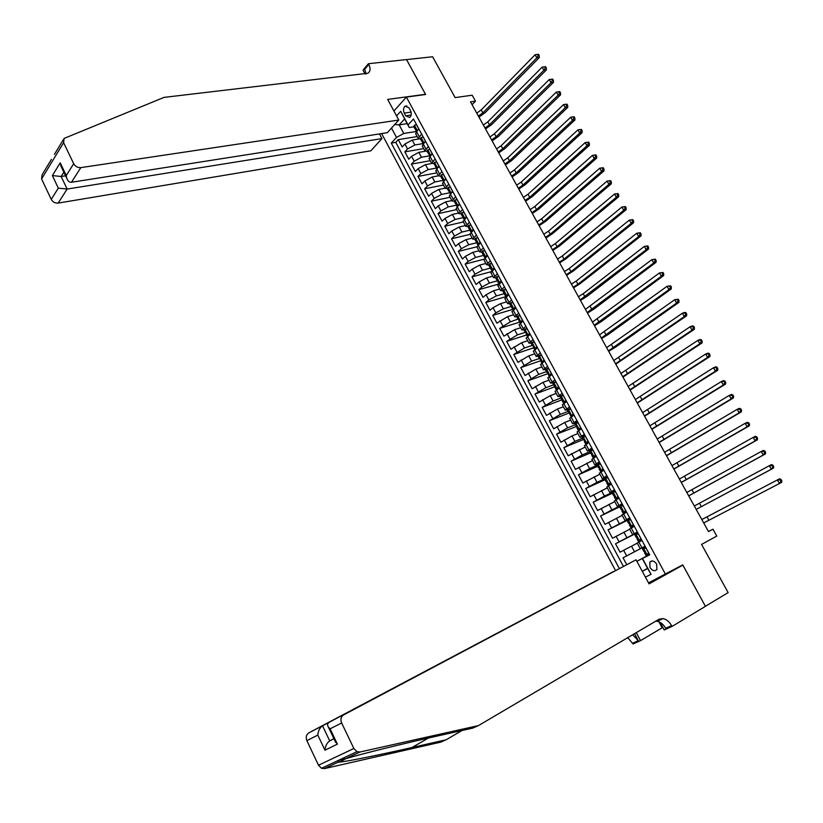 <?xml version="1.0" encoding="UTF-8"?>
<svg xmlns="http://www.w3.org/2000/svg" width="823" height="823" viewBox="0 0 823 823"><rect width="100%" height="100%" fill="white"/><g stroke="black" fill="none" stroke-linecap="round" stroke-linejoin="round"><path stroke-width="1.23" d="M656.672 564.146C654.254 560.751 651.97 560.093 649.789 562.171L650.016 567.52C652.423 570.936 654.727 571.584 656.908 569.475L656.672 564.146M381.625 133.583L615.501 570.524M648.503 582.879L682.751 564.887L705.383 606.284L728.139 592.611L701.556 544.404L716.761 536.092L712.944 529.21L708.449 531.514M665.591 574.413L406.397 97.083L425.614 94.491L406.552 59.606L432.61 56.756L455.129 97.598L472.186 95.211L475.488 101.147L470.519 101.867L708.5 531.607L712.944 529.21M418.66 139.025L412.21 140.085L404.937 144.025L402.19 146.967L398.25 139.643L417.189 136.567M422.981 143.613L414.854 144.982L407.57 148.922L404.813 151.854L423.711 148.613M404.813 151.854L408.764 159.199L411.541 156.288L418.835 152.337L425.141 151.247M431.746 163.51L425.481 164.651L418.177 168.612L415.368 171.493L411.407 164.116L430.254 160.701M444.955 180.083L445.541 178.282L443.504 174.517L441.282 174.857L440.675 176.287L438.433 175.813L432.157 177.017L424.833 180.978L422.004 183.838L418.022 176.42L436.828 172.851M445.12 188.179L438.865 189.444L431.519 193.405L428.67 196.234L424.668 188.786L443.432 185.052M451.848 200.596L445.603 201.913L438.237 205.884L435.367 208.682L431.345 201.203L450.058 197.294M458.596 213.064L452.362 214.443L444.986 218.414L442.085 221.181L438.052 213.671L456.714 209.598M465.365 225.584L459.162 227.025L451.765 231.006L448.833 233.742L444.78 226.202L463.4 221.953M472.176 238.166L465.983 239.658L458.565 243.639L455.613 246.344L451.539 238.773L470.118 234.36M479.007 250.789L472.834 252.342L465.396 256.334L462.423 259.008L458.329 251.406L476.856 246.818M485.879 263.483L479.716 265.088L472.268 269.09L469.254 271.734L465.149 264.09L483.821 259.276M492.771 276.219L486.63 277.886L479.161 281.898L476.126 284.511L472.001 276.837L491.115 271.703M499.695 289.017L493.563 290.745L486.084 294.757L483.019 297.34L478.883 289.634L498.707 284.1M506.649 301.866L500.538 303.656L493.039 307.679L489.952 310.23L485.786 302.483L505.867 296.671M513.634 314.777L507.544 316.629L496.907 323.172L492.73 315.394L512.75 309.386M520.65 327.739L514.581 329.653L503.892 336.165L499.705 328.356L519.663 322.153M527.697 340.763L521.638 342.738L510.918 349.23L506.701 341.38L526.607 334.971M534.775 353.839L528.736 355.886L517.965 362.336L513.737 354.466L533.582 347.851M541.884 366.976L535.866 369.085L525.043 375.514L520.794 367.603L540.577 360.783M549.023 380.175L543.026 382.335L532.162 388.744L527.893 380.792L547.943 373.652M556.194 393.425L550.217 395.657L539.302 402.036L535.012 394.052L555.484 386.522M563.405 406.737L557.438 409.031L546.482 415.378L542.172 407.364L562.726 399.556M570.637 420.111L564.691 422.466L553.684 428.783L549.363 420.738L569.876 412.693L569.063 412.344L571.141 417.024M577.9 433.536L571.985 435.964L560.926 442.249L556.574 434.163L577.18 426.221M585.204 447.023L568.199 455.777L563.827 447.661L583.25 439.575M592.539 460.582L575.503 469.367L571.121 461.209L590.461 452.907M599.905 474.192L582.838 483.019L578.435 474.82L597.714 466.302M607.302 487.864L590.214 496.732L585.781 488.492L605.008 479.747M614.74 501.598L597.611 510.507L593.167 502.236L612.322 493.265M622.198 515.393L605.049 524.333L600.584 516.031L619.668 506.834M629.698 529.251L612.528 538.232L608.032 529.889L627.054 520.465M637.239 543.17L620.028 552.192L615.522 543.808L637.671 532.532M645.078 546.194L634.512 551.77L631.478 546.153M637.362 531.977L632.589 534.59L637.465 532.162M629.698 517.821L624.976 520.517L629.883 518.171M622.054 503.738L617.384 506.495L622.332 504.242M614.452 489.716L609.833 492.545L614.812 490.385M606.89 475.756L602.323 478.657L607.333 476.589M599.35 461.868L594.844 464.83L599.885 462.845M591.85 448.031L587.396 451.066L592.478 449.173M584.392 434.266L579.978 437.373L585.091 435.562M576.964 420.563L572.602 423.732L577.746 422.014M569.567 406.922L565.247 410.152L568.148 409.412M573.693 414.525L571.923 416.119L573.065 413.496L570.853 409.422L568.251 409.34L570.432 408.517M562.202 393.332L557.932 396.635L560.607 396.048M562.51 395.328L563.148 395.091M554.867 379.815L550.659 383.189L553.159 382.716M547.573 366.358L543.406 369.784L545.783 369.424M540.31 352.954L536.185 356.452L538.479 356.184M533.078 339.621L529.004 343.181L531.226 342.985M525.876 326.34L521.854 329.961L524.025 329.838M518.706 313.121L514.735 316.804L516.875 316.742M511.567 299.953L507.647 303.697L509.756 303.708M504.468 286.857L500.579 290.663L502.688 290.714M497.39 273.802L493.553 277.67L495.662 277.783M490.354 260.819L486.558 264.749L488.749 265.068M483.338 247.888L479.593 251.879L481.712 252.075M476.363 235.018L472.659 239.061L474.799 239.308M469.408 222.2L465.756 226.304L467.917 226.592M462.495 209.433L458.884 213.599L461.055 213.929M455.603 196.728L452.033 200.946L454.234 201.326M448.751 184.085L445.222 188.354L447.342 188.601L448.638 190.987L449.769 191.533M435.12 158.942L431.674 163.335L433.814 163.602L436.18 166.544M428.351 146.463L424.956 150.897L427.219 151.442M404.247 113.111L405.718 115.827L409.638 117.514C411.449 115.858 411.737 113.553 410.502 110.58L409.021 107.854L405.142 106.157C403.311 107.813 403.013 110.128 404.247 113.111L411.089 112.113M393.919 111.002L406.397 97.083M642.269 571.316L647.701 568.559L642.31 558.591L649.738 554.805L413.465 119.006L408.054 124.88L409.268 127.534L413.887 126.814M642.526 558.539L651.055 574.32L645.417 577.139M407.19 123.676L399.176 124.901L403.795 133.46L396.511 137.41L391.275 143.089L619.318 568.498M396.511 137.41L391.491 128.079M396.563 115.899L400.719 111.3L408.054 124.88M637.568 532.337L626.941 537.748L623.927 532.162M630.068 518.521L619.41 523.798L616.406 518.233M622.61 504.756L621.807 505.137L622.867 505.24M620.058 505.98L611.9 509.9L608.917 504.365M611.942 492.566L604.442 496.074L601.459 490.559M604.535 478.893L597.004 482.309L594.041 476.826M597.159 465.273L589.607 468.606L586.655 463.143M589.824 451.714L582.242 454.965L579.299 449.523M582.519 438.227L574.907 441.385L571.985 435.964M575.236 424.791L567.603 427.857L564.691 422.466M567.993 411.407L560.34 414.401L557.438 409.031M560.782 398.095L553.097 400.996L550.217 395.657M553.612 384.835L545.896 387.664L543.026 382.335M546.462 371.636L538.726 374.372L535.866 369.085M539.343 358.499L531.586 361.153L528.736 355.886M532.255 345.413L524.477 347.985L521.638 342.738M525.208 332.389L517.4 334.879L514.581 329.653M519.097 321.104L518.459 318.913L510.353 321.834L507.544 316.629M511.248 306.485L503.337 308.841L500.538 303.656M504.664 293.523L496.351 295.91L493.563 290.745M498.1 280.622L489.397 283.03L486.63 277.886M491.218 267.876L482.473 270.201L479.716 265.088M484.212 255.233L475.581 257.434L472.834 252.342M477.145 242.662L468.719 244.729L465.983 239.658M470.067 230.142L461.878 232.065L459.162 227.025M463.123 217.653L455.078 219.463L452.362 214.443M456.323 205.194L448.298 206.912L445.603 201.913M449.605 192.767L441.56 194.423L438.865 189.444M442.908 180.402L434.842 181.986L432.157 177.017M436.231 168.087L428.145 169.6L425.481 164.651M429.596 155.825L421.489 157.265L418.835 152.337M421.613 134.026L418.249 138.521L420.543 139.097M398.25 139.643L395.75 142.348L623.402 566.358M634.512 551.77L623.042 557.799L626.715 564.64M615.522 543.808L626.941 537.748M608.032 529.889L619.41 523.798M600.584 516.031L611.9 509.9M593.167 502.236L604.442 496.074M585.781 488.492L597.004 482.309M578.435 474.82L589.607 468.606M571.121 461.209L582.242 454.965M563.827 447.661L574.907 441.385M556.574 434.163L567.603 427.857M549.363 420.738L560.34 414.401M542.172 407.364L553.097 400.996M535.012 394.052L545.896 387.664M527.893 380.792L538.726 374.372M520.794 367.603L531.586 361.153M513.737 354.466L524.477 347.985M506.701 341.38L517.4 334.879M499.705 328.356L510.353 321.834M492.73 315.394L495.827 312.863L503.337 308.841M485.786 302.483L488.862 299.922L496.351 295.91M478.883 289.634L481.928 287.032L489.397 283.03M472.001 276.837L475.015 274.203L482.473 270.201M465.149 264.09L468.143 261.436L475.581 257.434M458.329 251.406L461.291 248.711L468.719 244.729M451.539 238.773L454.481 236.047L461.878 232.065M444.78 226.202L447.691 223.445L455.078 219.463M438.052 213.671L440.933 210.894L448.298 206.912M431.345 201.203L434.205 198.394L441.56 194.423M424.668 188.786L427.507 185.947L434.842 181.986M418.022 176.42L420.831 173.55L428.145 169.6M411.407 164.116L414.185 161.215L421.489 157.265M418.917 129.067L416.561 131.587L415.769 133.933M425.645 141.484L423.269 143.974L422.446 146.278M432.404 153.942L430.007 156.421L429.164 158.674M439.194 166.462L436.776 168.91L435.902 171.133M435.727 170.814L438.433 175.813L441.92 171.482M446.015 179.033L443.566 181.461L442.671 183.642M452.856 191.666L450.397 194.063L449.461 196.203M459.738 204.351L457.249 206.717L456.292 208.816M466.641 217.087L463.154 221.49M473.575 229.884L470.036 234.216M480.55 242.734L476.959 246.993M487.545 255.644L483.903 259.831M494.572 268.607L490.878 272.732M501.629 281.631L497.894 285.684M508.727 294.706L504.931 298.687M515.846 307.843L511.999 311.763M523.006 321.042L519.107 324.879M530.187 334.303L526.236 338.068M537.409 347.615L533.407 351.308M544.661 360.988L540.598 364.61M551.945 374.424L547.83 377.963M559.259 387.921L555.093 391.388M566.615 401.48L562.387 404.865M574.001 415.09L569.722 418.403M581.419 428.773L577.077 432.013M588.867 442.517L584.474 445.675M596.346 456.323L591.902 459.399M603.866 470.19L599.36 473.184M610.913 483.183L609.915 484.572L611.417 484.119L606.86 487.041M619.009 498.121L614.39 500.95M626.632 512.184L621.951 514.931M634.296 526.309L629.554 528.973M641.981 540.495L637.187 543.077M642.31 558.591L649.676 554.671M409.268 127.534L404.628 118.944L399.176 124.901L394.752 124.489M416.397 131.454L403.795 133.46M472.073 104.686L475.488 101.147M647.588 568.354L642.238 571.265M649.625 554.589L636.899 561.368M395.75 142.348L391.275 143.089M623.042 557.799L645.109 546.246M636.858 561.276L649.584 554.507M404.628 118.944L400.719 111.3M651.055 574.32L647.701 568.559M418.094 129.952L418.547 128.491L416.541 124.787L414.329 125.219L413.846 126.742M415.903 130.548L415.214 128.079L414.987 128.851L416.016 129.468M476.754 113.121L481.218 109.912L535.104 54.73L536.863 57.816L538.232 55.635L539.219 55.522L538.509 54.287L537.522 54.4L538.232 55.635M478.389 116.094L482.864 112.885L536.863 57.816L539.343 57.528L485.323 112.504L478.965 117.123M539.343 57.528L539.219 55.522M537.522 54.4L535.104 54.73M398.795 120.035L80.819 167.625L71.467 182.264L387.304 132.688L398.795 120.035L387.664 99.408L425.512 94.306L406.511 59.554L368.416 63.721L363.036 70.161L365.134 74.049M379.444 133.923L381.944 138.593L370.844 150.804L58.166 203.096C55.131 203.312 52.826 202.077 51.242 199.392L58.32 188.138L52.363 175.577L60.213 162.82L66.262 175.515L73.689 163.715L63.608 142.667L64.091 138.418L164.034 97.392L367.871 73.257C370.443 71.375 370.751 68.422 368.786 64.4L368.416 63.721M51.242 199.392L41.592 178.951L42.096 174.774L51.427 159.364M381.944 138.593L67.126 189.064L58.166 203.096M73.689 163.715C75.335 166.483 77.712 167.789 80.819 167.625M365.998 73.936L364.712 69.266L368.786 64.4M65.583 175.813L61.139 176.492L67.126 189.064L58.32 188.138M52.363 175.577L61.139 176.492L63.844 172.161M60.213 162.82L61.704 167.666M66.262 175.515L66.735 178.21C67.856 181.153 69.43 182.5 71.467 182.264M478.451 725.588L658.997 619.256L663.04 618.577C666.455 619.297 669.294 621.643 671.568 625.624L672.01 626.447L705.424 606.356L682.864 565.103L649.059 583.888L636.056 559.794L343.541 714.961C340.928 716.771 340.29 719.436 341.638 722.975L353.859 748.488L356.976 751.666L359.949 752.016L478.451 725.588L472.7 728.118L438.062 735.865C404.669 743.272 359.918 754.3 345.557 758.734C339.93 759.876 337.451 761.028 338.13 762.201L339.776 762.077C347.45 761.419 381.203 754.547 411.953 747.531L446.2 739.754L461.991 730.515M613.516 571.574L308.841 732.861L322.534 725.793L329.714 740.875L333.953 738.776M613.485 571.512L322.534 725.793C319.797 727.686 318.223 730.783 317.801 735.083L306.876 740.638L318.491 765.236L353.859 748.488M682.864 565.103L678.183 567.428M446.2 739.754L440.799 742.13L324.396 768.61L321.495 768.291L318.491 765.236M662.813 627.414L640.531 640.633L633.103 643.977L627.723 637.681M672.01 626.447L664.192 629.965L660.097 622.353M636.056 559.794L343.541 714.961M659.048 620.419L658.565 619.513M634.554 633.659L638.278 640.654L632.671 643.185M636.272 632.64L640.531 640.633M306.876 740.638C305.611 737.223 306.259 734.63 308.841 732.861M655.694 621.2L657.155 621.283C660.56 621.993 663.4 624.328 665.653 628.288L671.568 625.624M632.671 634.759L638.278 640.654M662.134 627.723L658.945 621.797M658.369 620.727L657.927 619.894M333.881 738.622L329.714 740.875C326.978 742.799 325.394 745.905 324.972 750.195L317.801 735.083M341.638 722.975L330.105 728.828L328.418 727.172C327.091 725.012 327.348 723.407 329.2 722.357M330.105 728.828L337.409 744.136L334.889 740.741M424.771 142.4L425.254 140.856L423.238 137.143L421.006 137.554L420.512 139.046M422.58 142.873L421.89 140.424L421.654 141.165L422.703 141.772M483.327 125.003L487.823 121.804L542.162 67.116L543.931 70.222L545.299 68.031L546.287 67.908L545.577 66.673L544.589 66.797L545.299 68.031M484.984 127.987L489.479 124.787L543.931 70.222L546.4 69.904L491.917 124.396L485.539 128.985M546.4 69.904L546.287 67.908M544.589 66.797L542.162 67.116M431.468 154.909L431.982 153.284L429.956 149.549L427.713 149.93L427.199 151.401M427.713 149.93L429.956 149.549M429.277 155.249L428.588 152.811L428.361 153.541L429.431 154.138M489.942 136.937L494.448 133.758L549.25 79.553L552.675 79.111L551.688 79.245L552.398 80.489L553.385 80.356L552.675 79.111M491.598 139.931L496.115 136.752L551.029 82.681L549.25 79.553L551.688 79.245M552.398 80.489L551.029 82.681L553.488 82.331L498.553 136.33L492.133 140.908M553.488 82.331L553.385 80.356M438.196 167.47L438.752 165.752L436.715 162.008L434.451 162.368L433.814 163.602M434.451 162.368L436.715 162.008M436.015 167.676L435.326 165.258L435.089 165.968M496.578 148.922L501.104 145.753L556.369 92.053L559.805 91.6L558.817 91.744L559.537 92.999L560.514 92.855L559.805 91.6M498.244 151.926L502.771 148.757L558.159 95.19L556.369 92.053L558.817 91.744M559.537 92.999L558.159 95.19L560.607 94.82L505.209 148.315L498.759 152.872M560.607 94.82L560.514 92.855M441.221 174.867L443.535 174.455M442.774 180.155L442.085 177.768L441.848 178.457L442.959 179.013M503.244 160.958L507.791 157.8L563.518 104.603L566.965 104.151L565.977 104.305L566.697 105.56L567.675 105.406L566.965 104.151M504.911 163.972L509.468 160.814L565.319 107.751L563.518 104.603L565.977 104.305M566.697 105.56L565.319 107.751L567.767 107.36L511.896 160.351L505.415 164.888M567.767 107.36L567.675 105.406M451.745 192.747L452.362 190.864L450.315 187.088L448.021 187.407L447.342 188.601M448.021 187.407L450.335 187.006M449.564 192.695L448.874 190.319L448.638 190.987M509.931 173.036L514.498 169.888L570.709 117.205L574.145 116.753L573.178 116.917L573.898 118.183L574.865 118.018L574.145 116.753M511.608 176.071L516.186 172.923L572.51 120.374L570.709 117.205L573.178 116.917M573.898 118.183L572.51 120.374L574.948 119.952L518.603 172.439L512.101 176.955M574.948 119.952L574.865 118.018M458.555 205.472L459.213 203.507L457.156 199.711L454.841 200.01L454.265 201.378M454.841 200.01L457.156 199.598M456.374 205.287L455.695 202.931L455.458 203.579L456.6 204.104M516.649 185.175L521.247 182.037L577.921 129.869L581.367 129.417L580.4 129.592L581.12 130.857L582.098 130.682L581.367 129.417M518.336 188.21L522.934 185.082L579.731 133.048L577.921 129.869L580.4 129.592M581.12 130.857L579.731 133.048L582.159 132.606L525.341 184.578L518.809 189.074M582.159 132.606L582.098 130.682M465.406 218.249L466.096 216.202L464.028 212.385L461.703 212.663L461.096 214.001M461.703 212.663L464.018 212.252M463.226 217.93L462.547 215.595L462.3 216.223L463.472 216.716M523.397 197.355L528.016 194.238L585.163 142.595L588.63 142.132L587.653 142.317L588.383 143.593L589.35 143.408L588.63 142.132M525.084 200.411L529.703 197.294L586.984 145.774L585.163 142.595L587.653 142.317M588.383 143.593L586.984 145.774L589.412 145.311L532.111 196.759L525.547 201.234M589.412 145.311L589.35 143.408M472.279 231.078L473.009 228.948L470.931 225.121L468.585 225.379L467.968 226.685M468.585 225.379L470.91 224.957M470.098 230.625L469.182 228.928L470.365 229.401M530.177 209.587L534.806 206.491L592.447 155.362L595.914 154.899L594.947 155.094L595.677 156.38L596.644 156.185L595.914 154.899M531.874 212.663L536.514 209.556L594.268 158.572L592.447 155.362L594.947 155.094M595.677 156.38L594.268 158.572L596.685 158.078L538.911 209.001L532.316 213.455M596.685 158.078L596.644 156.185M479.181 243.958L479.953 241.756L477.865 237.909L475.499 238.145L474.861 239.421M475.499 238.145L477.834 237.724M477.011 243.382L476.085 241.684L477.289 242.127M536.977 221.881L541.637 218.784L599.761 168.201L603.228 167.727L602.271 167.933L603.002 169.219L603.969 169.013L603.228 167.727M538.684 224.957L543.345 221.871L601.592 171.41L599.761 168.201L602.271 167.933M603.002 169.219L601.592 171.41L604 170.896L545.742 221.294L539.106 225.728M604 170.896L603.969 169.013M486.115 256.899L486.928 254.616L484.829 250.758L482.453 250.964L481.794 252.219M482.453 250.964L484.778 250.542M483.945 256.2L483.029 254.492L484.243 254.914M543.808 234.216L548.488 231.14L607.107 181.081L610.584 180.618L609.617 180.834L610.357 182.12L611.314 181.914L610.584 180.618M545.526 237.312L550.206 234.236L608.948 184.321L607.107 181.081L609.617 180.834M610.357 182.12L608.948 184.321L611.345 183.776L552.593 233.639L545.937 238.053M611.345 183.776L611.314 181.914M493.07 269.893L493.934 267.537L491.825 263.658L489.428 263.844L488.667 264.913L489.994 267.362L491.218 267.753M489.428 263.844L491.763 263.411M490.92 269.07L489.994 267.362M550.68 246.612L555.371 243.546L614.483 194.033L617.97 193.559L617.013 193.786L617.754 195.082L618.701 194.856L617.97 193.559M552.398 249.719L557.099 246.663L616.324 197.273L614.483 194.033L617.013 193.786M617.754 195.082L616.324 197.273L618.721 196.718L559.475 246.036L552.789 250.418M618.721 196.718L618.701 194.856M500.065 282.947L500.97 280.509L498.851 276.61L496.434 276.775L495.744 277.979M496.434 276.775L498.769 276.343M497.915 281.991L496.989 280.283L498.224 280.643M557.562 259.06L562.284 256.004L621.89 207.036L625.387 206.563L624.431 206.799L625.171 208.106L626.128 207.869L625.387 206.563M559.29 262.177L564.022 259.132L623.752 210.297L621.89 207.036L624.431 206.799M625.171 208.106L623.752 210.297L626.128 209.711L566.389 258.484L559.671 262.846M626.128 209.711L626.128 207.869M507.091 296.054L508.028 293.544L505.908 289.634L503.47 289.768L502.76 290.941M503.47 289.768L505.816 289.336M504.941 294.973L504.026 293.266L505.26 293.585M564.485 271.549L569.228 268.524L629.328 220.101L632.836 219.628L631.879 219.864L632.63 221.181L633.576 220.934L632.836 219.628M566.224 274.687L570.967 271.662L631.2 223.372L629.328 220.101L631.879 219.864M632.63 221.181L631.2 223.372L633.566 222.755L573.333 270.983L566.574 275.324M633.566 222.755L633.576 220.934M510.599 302.823L514.097 309.263L515.126 306.64L512.996 302.71L510.538 302.823L509.818 303.965M510.538 302.823L512.883 302.38M512.009 308.008L511.083 306.31L512.328 306.588M571.44 284.1L576.203 281.085L636.807 233.218L640.315 232.744L639.368 233.002L640.119 234.318L641.066 234.061L640.315 232.744M573.178 287.248L577.952 284.233L638.679 236.51L636.807 233.218L639.368 233.002M640.119 234.318L638.679 236.51L641.045 235.872L580.308 283.544L573.518 287.865M641.045 235.872L641.066 234.061M517.708 315.929L521.226 322.441L522.255 319.787L520.115 315.837L517.646 315.929L516.895 317.04M517.646 315.929L519.992 315.487M516.823 316.917L518.171 319.406L519.426 319.653M578.415 296.712L583.209 293.708L644.316 246.406L647.835 245.923L646.888 246.19L647.65 247.507L648.586 247.239L647.835 245.923M580.164 299.87L646.199 249.708L644.316 246.406L646.888 246.19M647.65 247.507L646.199 249.708L648.555 249.04L587.303 296.146L580.493 300.446M648.555 249.04L648.586 247.239M528.397 335.691L529.415 332.996L527.265 329.025L524.776 329.097L524.014 330.177M524.776 329.097L527.131 328.644M526.216 334.261L526.483 333.634L525.599 332.081L525.3 332.564L526.545 332.77M585.431 309.366L651.867 259.646L655.386 259.163L654.45 259.44L655.201 260.768L656.147 260.49L655.386 259.163M587.19 312.545L653.76 262.959L651.867 259.646L654.45 259.44M655.201 260.768L653.76 262.959L656.106 262.27L594.34 308.81L587.488 313.09M656.106 262.27L656.147 260.49M535.722 348.89L536.617 346.267L534.456 342.275L531.936 342.317L531.154 343.376M531.936 342.317L534.292 341.864M535.536 348.952L534.899 349.518M533.376 347.481L533.654 346.864L532.759 345.31L532.45 345.773L533.695 345.938M592.467 322.081L659.439 272.948L662.968 272.464L662.042 272.742L662.803 274.08L663.729 273.792L662.968 272.464M594.237 325.27L661.342 276.281L659.439 272.948L662.042 272.742M662.803 274.08L661.342 276.281L663.677 275.551L601.397 321.526L594.515 325.785M663.677 275.551L663.729 273.792M543.098 362.151L543.838 359.589L541.668 355.587L539.137 355.608L538.335 356.626M539.137 355.608L541.493 355.145M542.748 362.274L541.956 362.994M544.507 360.711L544.281 361.266M540.567 360.752L540.865 360.145L539.95 358.602L539.641 359.044L540.876 359.167M599.545 334.848L667.052 286.301L670.591 285.818L669.665 286.116L670.426 287.453L671.362 287.155L670.591 285.818M601.315 338.047L668.965 289.655L667.052 286.301L669.665 286.116M670.426 287.453L668.965 289.655L671.29 288.904L608.495 334.303L601.582 338.531M671.29 288.904L671.362 287.155M550.525 375.453L551.091 372.973L548.91 368.951L546.369 368.951L545.546 369.939M546.369 368.951L548.725 368.488M549.99 375.638L549.116 376.471L548.097 373.498L547.182 371.945L546.863 372.377L548.087 372.459M551.76 374.074L551.472 374.774M606.644 347.676L674.706 299.726L678.245 299.243L677.319 299.551L678.09 300.889L679.016 300.58L678.245 299.243M608.423 350.886L676.619 303.09L674.706 299.726L677.319 299.551M678.09 300.889L676.619 303.09L678.944 302.308L615.614 347.131L608.67 351.339M678.944 302.308L679.016 300.58M558.025 388.795L557.264 389.073L558.385 386.419L556.194 382.376L553.622 382.356L552.778 383.312M553.622 382.356L555.988 381.882M557.264 389.073L556.369 389.968L554.98 387.376L555.371 386.903L554.445 385.349L554.116 385.771L555.319 385.812M559.033 387.499L558.683 388.333M613.773 360.546L682.39 313.213L684.695 312.411L685.94 312.719L685.014 313.038L685.785 314.396L686.711 314.067L685.94 312.719M615.563 363.776L684.314 316.588L682.39 313.213L685.014 313.038M685.785 314.396L684.314 316.588L686.619 315.785L615.789 364.188M686.619 315.785L686.711 314.067M565.596 402.18L564.578 402.57L565.71 399.927L563.508 395.873L560.916 395.812L560.052 396.748M560.916 395.812L563.292 395.349M564.578 402.57L563.704 403.486M566.347 400.986L565.936 401.943M562.315 400.924L562.675 400.369L561.739 398.816L561.399 399.217L562.582 399.217M620.933 373.488L690.106 326.752L692.41 325.929L693.666 326.258L692.74 326.597L693.522 327.955L694.437 327.616L693.666 326.258M622.733 376.728L692.04 330.146L690.106 326.752L692.74 326.597M693.522 327.955L692.04 330.146L694.334 329.313L622.939 377.109M694.334 329.313L694.437 327.616M568.251 409.34L567.366 410.245M571.923 416.119L570.987 416.932M569.609 408.836L570.617 408.866M628.134 386.471L697.863 340.362L700.147 339.508L701.422 339.868L700.507 340.208L701.289 341.576L702.204 341.226L701.422 339.868M629.934 389.732L699.807 343.777L697.863 340.362L700.507 340.208M701.289 341.576L699.807 343.777L702.091 342.913L630.13 390.081M702.091 342.913L702.204 341.226M581.069 428.135L579.299 429.74L580.452 427.127L578.23 423.032L575.606 422.919L574.701 423.794M575.606 422.919L577.983 422.446M579.299 429.74L578.692 430.563M576.985 428.011L577.386 427.487L574.66 423.722M635.356 399.525L705.65 354.034L707.924 353.149L709.22 353.53L708.305 353.89L709.087 355.258L710.002 354.898L709.22 353.53M637.167 402.797L707.605 357.46L705.65 354.034L708.305 353.89M709.087 355.258L707.605 357.46L709.879 356.565L637.341 403.105M709.879 356.565L710.002 354.898M588.476 441.807L586.706 443.422L587.879 440.819L585.647 436.704L583.003 436.571L582.077 437.414M583.003 436.571L585.379 436.087M586.706 443.422L586.336 444.142M584.371 441.642L584.783 441.138L583.816 439.585L583.445 439.945L584.525 439.811M642.609 412.621L713.469 367.768L715.743 366.852L717.049 367.264L716.144 367.624L716.936 369.002L717.841 368.642L717.049 367.264M644.43 415.913L715.434 371.204L713.469 367.768L716.144 367.624M716.936 369.002L715.434 371.204L717.707 370.288L644.584 416.191M717.707 370.288L717.841 368.642M595.924 455.531L594.155 457.156L595.327 454.574L593.095 450.438L590.42 450.284L589.484 451.086M590.42 450.284L592.755 449.79M595.43 456.6L594.957 456.96L595.471 456.878M594.155 457.156L593.167 457.897L594.072 457.753M591.788 455.335L592.221 454.852L590.863 453.638L591.902 453.473M649.903 425.789L721.329 381.563L723.592 380.617L724.919 381.059L724.014 381.43L724.806 382.818L725.711 382.438L724.919 381.059M651.723 429.092L723.304 385.02L721.329 381.563L724.014 381.43M724.806 382.818L723.304 385.02L725.567 384.074L651.867 429.328M725.567 384.074L725.711 382.438M603.403 469.326L601.623 470.962L602.827 468.39L600.574 464.234L597.889 464.049L596.922 464.82M597.889 464.049L600.276 463.565M601.623 470.962L600.625 471.672L601.952 471.363M599.237 469.1L599.689 468.626L598.311 467.392L599.298 467.197M657.217 439.009L729.229 395.421L731.482 394.454L732.83 394.917L731.925 395.297L732.717 396.696L733.622 396.305L732.83 394.917M659.058 442.321L731.215 398.898L729.229 395.421L731.925 395.297M732.717 396.696L731.215 398.898L733.458 397.921L659.172 442.527M733.458 397.921L733.622 396.305M610.419 484.233L609.143 484.829L610.347 482.268L608.084 478.091L605.378 477.885L604.391 478.626M605.378 477.885L607.775 477.391M609.143 484.829L608.125 485.519L610.038 484.953M608.125 485.519L606.695 482.875L607.199 482.463L605.8 481.218L606.726 480.992M664.572 452.28L737.161 409.34L739.404 408.342L740.772 408.836L739.877 409.237L740.669 410.636L741.564 410.235L740.772 408.836M666.414 455.613L739.157 412.837L737.161 409.34L739.877 409.237M740.669 410.636L739.157 412.837L741.389 411.829L666.517 455.788M741.389 411.829L741.564 410.235M618.454 497.102L616.684 498.748L617.908 496.207L615.635 492.02L612.909 491.784L611.9 492.493M612.909 491.784L615.306 491.28M614.606 491.228L615.172 491.033M617.96 498.152L618.927 497.956M616.684 498.748L618.474 498.429M615.655 499.417L614.215 496.773L614.73 496.362L613.32 495.096L614.174 494.849M671.959 465.623L745.134 423.331L747.366 422.302L748.745 422.816L747.86 423.238L748.652 424.637L749.547 424.226L748.745 422.816M673.811 468.966L747.13 426.839L745.134 423.331L747.86 423.238M748.652 424.637L747.13 426.839L749.362 425.8L673.883 469.1M749.362 425.8L749.547 424.226M626.036 511.083L624.266 512.75L625.501 510.219L623.217 506.001L620.47 505.744L619.441 506.423M620.47 505.744L621.807 505.137M622.034 505.157L622.692 504.911M625.531 512.122L626.468 511.865M624.266 512.75L626.56 512.04M623.217 513.387L621.777 510.723L622.311 510.322L620.871 509.046L621.653 508.779M679.376 479.017L753.148 437.383L755.36 436.324L756.759 436.869L755.874 437.301L756.676 438.71L757.561 438.278L756.759 436.869M681.238 482.371L755.154 440.912L753.148 437.383L755.874 437.301M756.676 438.71L755.154 440.912L757.366 439.842L681.29 482.473M757.366 439.842L757.561 438.278M633.659 525.136L631.879 526.802L633.134 524.282L630.84 520.054L628.072 519.766L627.013 520.393L628.453 523.058L629.163 522.77M628.072 519.766L630.469 519.262M629.513 519.159L630.243 518.85M633.144 526.164L634.039 525.835M631.879 526.802L634.101 525.948M630.809 527.42L629.369 524.745L629.914 524.354L628.453 523.058M686.824 492.463L761.193 451.508L763.394 450.418L764.814 450.994L763.929 451.426L764.742 452.845L765.627 452.403L764.814 450.994M688.697 495.837L763.209 455.047L761.193 451.508L763.929 451.426M764.742 452.845L763.209 455.047L765.411 453.946L688.728 495.899M765.411 453.946L765.627 452.403M641.302 539.24L639.533 540.927L640.798 538.417L638.494 534.178L635.695 533.849L634.636 534.466M635.695 533.849L637.835 532.851M640.788 540.279L641.652 539.878M639.533 540.927L641.673 539.909M637.033 533.222L638.113 533.345M637.002 538.839L637.558 538.448L636.076 537.131L636.683 536.853M694.314 505.98L771.47 464.573L772.91 465.17L772.025 465.623L772.838 467.042L773.713 466.59L772.91 465.17M772.838 467.042L771.295 469.244L773.497 468.122L696.196 509.396L771.295 469.244L769.268 465.695L772.025 465.623M773.497 468.122L773.713 466.59M643.37 548.005L642.279 548.581L643.73 551.276L645.232 552.603L644.656 552.974L646.117 555.669L647.217 555.114L648.493 552.624L646.178 548.355L643.37 548.005L645.469 546.914M648.997 553.416L647.217 555.114M648.483 554.414L649.296 553.972M644.625 547.346L645.777 547.49M645.17 552.696L644.656 552.974M701.824 519.55L779.576 478.791L701.824 519.55M703.716 522.955L779.432 483.513L777.396 479.943L780.163 479.881L780.976 481.311L781.85 480.848L781.037 479.418L780.163 479.881M781.85 480.848L781.613 482.36L779.432 483.513L780.976 481.311M781.037 479.418L779.576 478.791M414.854 144.982L412.21 140.085M407.57 148.922L404.937 144.025M626.663 555.895L623.639 550.278M619.112 541.863L616.098 536.277M611.592 527.903L608.598 522.338M604.113 514.005L601.129 508.47M596.665 500.178L593.692 494.654M589.247 486.403L586.295 480.91M581.871 472.69L578.929 467.227M574.526 459.049L571.594 453.607M567.212 445.459L564.29 440.038M559.928 431.931L557.027 426.54M552.675 418.465L549.785 413.095M545.464 405.06L542.583 399.711M538.273 391.707L535.413 386.388M531.123 378.426L528.273 373.128M524.004 365.196L521.165 359.918M516.906 352.028L514.087 346.771M509.849 338.911L507.04 333.685M502.822 325.857L500.024 320.651M495.827 312.863L493.039 307.679M488.862 299.922L486.084 294.757M481.928 287.032L479.161 281.898M475.015 274.203L472.268 269.09M468.143 261.436L465.396 256.334M461.291 248.711L458.565 243.639M454.481 236.047L451.765 231.006M447.691 223.445L444.986 218.414M440.933 210.894L438.237 205.884M434.205 198.394L431.519 193.405M427.507 185.947L424.833 180.978M420.831 173.55L418.177 168.612M414.185 161.215L411.541 156.288M419.246 136.536L416.561 131.587M425.964 148.942L423.269 143.974M432.713 161.411L430.007 156.421M439.492 173.92L436.776 168.91M446.292 186.492L443.566 181.461M453.134 199.115L450.397 194.063M459.995 211.799L457.249 206.717M466.898 224.535L464.131 219.432M473.822 237.322L471.044 232.199M480.776 250.171L477.988 245.028M487.772 263.072L484.963 257.908M494.788 276.034L491.979 270.849M501.835 289.058L499.016 283.842M508.912 302.134L506.083 296.897M516.031 315.26L513.182 310.004M523.171 328.459L520.311 323.172M530.351 341.71L527.471 336.401M537.553 355.022L534.672 349.693M544.795 368.395L541.894 363.036M552.068 381.821L549.157 376.44M559.373 395.307L556.451 389.907M566.718 408.866L563.776 403.435M574.084 422.477L571.131 417.024M581.491 436.149L578.528 430.676M588.929 449.893L585.955 444.389M596.408 463.688L593.414 458.164M603.907 477.556L600.903 472.001M611.448 491.475L608.434 485.899M619.03 505.466L615.995 499.87M626.642 519.529L623.587 513.891M634.286 533.643L631.22 527.985M641.971 547.83L638.895 542.151M411.15 115.025L405.718 115.827M417.374 130.723L414.381 125.209M481.218 109.912L482.864 112.885M63.608 142.667L41.592 178.951M411.953 747.531L428.361 738.056M337.409 744.136L324.972 750.195M359.949 752.016L345.557 758.734M338.13 762.201L324.396 768.61M424.092 143.12L421.067 137.544M487.823 121.804L489.479 124.787M430.83 155.568L427.775 149.92M494.448 133.758L496.115 136.752M437.599 168.067L434.513 162.368M501.104 145.753L502.771 148.757M444.41 180.628L441.282 174.857M507.791 157.8L509.468 160.814M451.241 193.24L448.072 187.397M514.498 169.888L516.186 172.923M458.102 205.904L454.903 199.999M521.247 182.037L522.934 185.082M464.995 218.63L461.754 212.663M528.016 194.238L529.703 197.294M471.918 231.407L468.647 225.368M534.806 206.491L536.514 209.556M478.863 244.236L475.56 238.135M541.637 218.784L543.345 221.871M485.848 257.126L482.504 250.964M548.488 231.14L550.206 234.236M492.864 270.078L489.49 263.844M555.371 243.546L557.099 246.663M499.911 283.081L496.495 276.775M562.284 256.004L564.022 259.132M506.989 296.146L503.532 289.768M569.228 268.524L570.967 271.662M576.203 281.085L577.952 284.233M583.209 293.708L584.958 296.866M528.376 335.63L524.837 329.097M590.235 306.382L592.004 309.561M535.557 348.89L531.997 342.317M597.303 319.108L599.072 322.297M542.769 362.202L539.199 355.608M604.391 331.895L606.17 335.095M550.021 375.576L546.431 368.951M611.52 344.734L613.3 347.954M557.294 389.012L553.694 382.356M618.67 357.624L620.47 360.855M564.609 402.509L560.988 395.812M625.861 370.576L627.661 373.827M571.954 416.057L568.312 409.34M633.072 383.58L634.883 386.841M579.33 429.678L575.668 422.929M640.325 396.645L642.146 399.916M586.737 443.35L583.065 436.571M647.608 409.772L649.429 413.053M594.175 457.094L590.492 450.284M654.913 422.94L656.754 426.252M601.654 470.9L597.951 464.059M662.258 436.18L664.099 439.503M609.164 484.757L605.45 477.885M669.634 449.471L671.486 452.804M616.715 498.687L612.97 491.784M677.051 462.824L678.903 466.178M624.297 512.678L620.542 505.744M684.489 476.239L686.351 479.603M631.91 526.741L628.134 519.776M691.968 489.706L693.84 493.09M639.564 540.865L635.768 533.86M699.468 503.244L701.35 506.629M647.248 555.052L643.442 548.015M707.008 516.834L708.901 520.239M652.114 560.926L649.789 562.171M418.249 138.521L415.584 133.583M424.956 150.897L422.271 145.938M431.674 163.335L428.989 158.355M445.222 188.354L442.507 183.334M452.033 200.946L449.307 195.905M458.884 213.599L456.137 208.528M465.756 226.304L462.999 221.212M472.659 239.061L469.892 233.948M479.593 251.879L476.815 246.746M486.558 264.749L483.77 259.595M493.553 277.67L490.755 272.495M500.579 290.663L497.771 285.458M507.647 303.697L504.818 298.482M514.735 316.804L511.896 311.557M521.854 329.961L519.004 324.694M529.004 343.181L526.144 337.883M536.185 356.452L533.314 351.133M543.406 369.784L540.516 364.445M550.659 383.189L547.748 377.819M557.932 396.635L555.021 391.254M565.247 410.152L562.325 404.741M572.602 423.732L569.66 418.29M579.978 437.373L577.026 431.91M587.396 451.066L584.423 445.582M594.844 464.83L591.86 459.316M602.323 478.657L599.329 473.122M609.833 492.545L606.829 486.979M617.384 506.495L614.359 500.909M624.976 520.517L621.931 514.9M632.589 534.59L629.544 528.952M640.243 548.735L637.177 543.067M406.871 105.92L405.142 106.157M413.722 126.516L414.987 128.851M415.79 130.322L416.51 131.649M54.38 154.467L63.268 139.776M66.735 178.21L60.686 165.526M339.776 762.077L345.948 758.611M657.155 621.283L663.04 618.577M356.976 751.666L321.495 768.291M335.702 742.449L328.418 727.172M420.388 138.82L421.654 141.165M422.456 142.646L423.217 144.035M427.086 151.185L428.361 153.541M429.164 155.033L429.945 156.483M435.902 167.47L436.715 168.972M440.562 176.081L441.848 178.457M442.661 179.959L443.504 181.523M449.451 192.5L450.335 194.125M454.162 201.182L455.458 203.579M456.271 205.092L457.187 206.779M461.003 213.815L462.3 216.223M463.123 217.745L464.069 219.494M467.876 226.51L469.182 228.928M470.005 230.45L470.982 232.261M474.768 239.256L476.085 241.684M476.918 243.217L477.926 245.079M481.702 252.054L483.029 254.492M483.862 256.035L484.901 257.959M490.827 268.915L491.907 270.901M495.662 277.824L496.989 280.283M497.833 281.847L498.944 283.894M502.688 290.797L504.026 293.266M504.869 294.829L506.011 296.949M509.735 303.831L511.083 306.31M511.937 307.874L513.11 310.055M519.025 320.98L520.249 323.223M523.942 330.054L525.3 332.564M526.154 334.138L527.409 336.453M531.092 343.263L532.45 345.773M533.314 347.368L534.6 349.744M538.273 356.524L539.641 359.044M540.505 360.639L541.832 363.087M545.484 369.836L546.863 372.377M552.727 383.22L554.116 385.771M560.01 396.665L561.399 399.217M562.274 400.842L563.662 403.404M567.325 410.163L568.714 412.735M576.944 427.939L578.353 430.522M582.036 437.342L583.445 439.945M584.33 441.581L585.739 444.183M589.453 451.035L590.863 453.638M591.758 455.284L593.167 457.897M596.891 464.779L598.311 467.392M599.206 469.048L600.625 471.672M604.37 478.585L605.8 481.218M611.88 492.463L613.32 495.096M619.431 506.392L620.871 509.046M634.626 534.456L636.076 537.131M636.992 538.828L638.442 541.513"/></g></svg>
